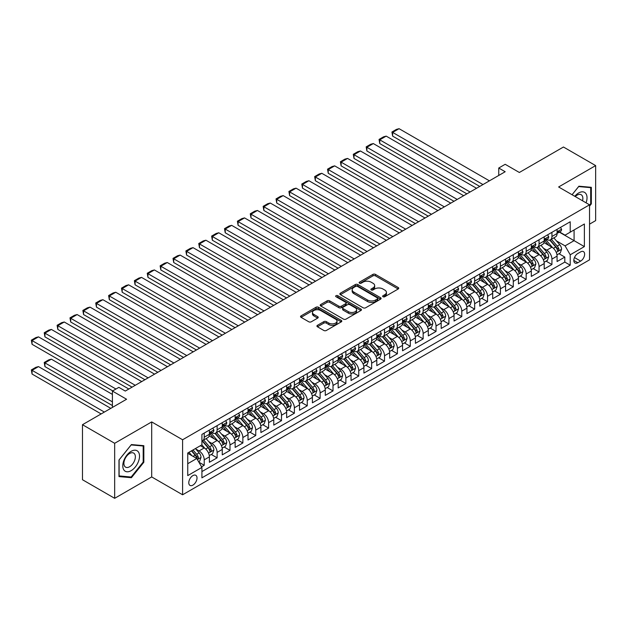 <?xml version="1.0" encoding="UTF-8"?>
<svg xmlns="http://www.w3.org/2000/svg" width="627" height="627" viewBox="0 0 627 627"><rect width="100%" height="100%" fill="white"/><g stroke="black" fill="none" stroke-linecap="round" stroke-linejoin="round"><path stroke-width="0.94" d="M383.011 296.736A1.254 0.721 0 0 0 384.782 296.736L398.208 288.984A1.787 1.035 0 0 0 398.733 288.255A1.787 1.035 0 0 0 398.208 287.527L375.455 274.391A1.787 1.035 0 0 0 372.932 274.391L359.498 282.142A1.254 0.721 0 0 0 359.13 282.652A1.254 0.721 0 0 0 359.498 283.161A1.254 0.721 0 0 0 361.27 283.161L363.009 282.158A5.721 3.3 0 0 1 371.098 282.158L372.994 283.255A5.721 3.3 0 0 1 374.672 285.591A5.721 3.3 0 0 1 372.994 287.926L371.255 288.929A1.254 0.721 0 0 0 370.886 289.439A1.254 0.721 0 0 0 371.255 289.948A1.254 0.721 0 0 0 373.026 289.948L374.766 288.945A5.721 3.3 0 0 1 382.854 288.945L384.751 290.042A5.721 3.3 0 0 1 386.428 292.378A5.721 3.3 0 0 1 384.751 294.714L383.011 295.717A1.254 0.721 0 0 0 382.642 296.226A1.254 0.721 0 0 0 383.011 296.736L383.011 295.717M192.904 485.118A5.831 3.362 120 0 0 196.706 479.976A5.831 3.362 120 0 0 195.812 475.313A5.831 3.362 120 0 0 192.904 475.595A5.831 3.362 120 0 0 189.095 480.737A5.831 3.362 120 0 0 189.989 485.408A5.831 3.362 120 0 0 192.904 485.118M317.442 325.327A1.787 1.035 0 0 0 316.917 326.056A1.787 1.035 0 0 0 317.442 326.785L323.822 330.468A1.787 1.035 0 0 0 326.353 330.468L341.268 321.863A1.787 1.035 0 0 0 341.793 321.134A1.787 1.035 0 0 0 341.268 320.397L318.516 307.261A1.787 1.035 0 0 0 315.984 307.261L301.07 315.875A1.787 1.035 0 0 0 300.545 316.604A1.787 1.035 0 0 0 301.07 317.333L308.782 321.784A1.787 1.035 0 0 0 311.305 321.784L317.693 318.101A1.787 1.035 0 0 0 318.218 317.372A1.787 1.035 0 0 0 317.693 316.643L313.868 314.433A4.781 2.759 0 0 1 312.465 312.481A4.781 2.759 0 0 1 315.42 309.934A4.781 2.759 0 0 1 320.632 310.53L335.61 319.174A4.781 2.759 0 0 1 337.012 321.134A4.781 2.759 0 0 1 334.058 323.681A4.781 2.759 0 0 1 328.846 323.085L326.353 321.643A1.787 1.035 0 0 0 323.822 321.643L317.442 325.327L317.442 326.785L323.822 323.124L323.822 321.643M589.537 224.152L595.65 220.618L595.65 165.599L563.454 147.016L519.352 172.48L505.182 164.298L498.747 168.02L505.182 171.735L125.29 391.06L118.856 387.345L112.413 391.06L112.413 407.417M114.67 443.297L114.67 498.316L151.695 476.935L151.695 421.916L114.67 443.297L82.474 424.706L126.583 399.242L112.413 391.06M151.695 421.916L182.598 439.762L589.537 204.817L589.537 259.837L182.598 494.781L182.598 439.762M595.65 165.599L558.626 186.979L589.537 204.817M363.135 307.779A1.787 1.035 0 0 0 365.659 307.779L380.581 299.165A1.787 1.035 0 0 0 381.098 298.436A1.787 1.035 0 0 0 380.581 297.707L357.829 284.564A1.787 1.035 0 0 0 355.297 284.564L340.383 293.177A1.787 1.035 0 0 0 339.858 293.906A1.787 1.035 0 0 0 340.383 294.635L363.135 307.779M336.519 297.01A1.254 0.721 0 0 1 337.788 297.182L360.901 310.522L346.01 319.119A1.787 1.035 0 0 1 343.478 319.119L320.726 305.984L320.726 304.526A1.787 1.035 0 0 0 320.201 305.255A1.787 1.035 0 0 0 320.726 305.984M320.726 304.526L327.106 300.842A1.787 1.035 0 0 1 329.637 300.842L338.862 306.172A1.787 1.035 0 0 0 341.394 306.172L345.626 303.727A1.787 1.035 0 0 0 346.151 302.998A1.787 1.035 0 0 0 345.626 302.269L336.017 296.72A1.254 0.721 0 0 1 335.657 296.21A1.254 0.721 0 0 1 336.425 295.536A1.254 0.721 0 0 1 337.788 295.693L360.925 309.048A1.787 1.035 0 0 1 361.45 309.785A1.787 1.035 0 0 1 360.925 310.514L360.925 309.048M114.67 498.316L82.474 479.726L82.474 424.706M201.557 466.809L204.23 465.265L198.892 462.177M195.851 449.05L199.08 450.915A7.281 4.209 60 0 1 204.23 459.834L209.387 456.864L209.387 462.287L217.114 457.828L211.252 454.45M208.728 441.612L211.957 443.477A7.281 4.209 60 0 1 217.114 452.404L222.264 449.426L222.264 454.857L229.991 450.398L224.129 447.012M221.605 434.182L224.834 436.047A7.281 4.209 60 0 1 229.991 444.966L235.141 441.996L235.141 447.419L242.868 442.96L237.006 439.574M234.482 426.744L237.711 428.609A7.281 4.209 60 0 1 242.868 437.528L248.018 434.558L248.018 439.989L255.745 435.522L249.883 432.144M247.359 419.306L250.596 421.172A7.281 4.209 60 0 1 255.745 430.098L260.895 427.12L260.895 432.552L268.622 428.092L262.76 424.706M260.236 411.876L263.473 413.742A7.281 4.209 60 0 1 268.622 422.661L273.772 419.69L273.772 425.114L281.499 420.654L275.637 417.268M273.113 404.439L276.35 406.304A7.281 4.209 60 0 1 281.499 415.231L286.649 412.252L286.649 417.684L294.377 413.217L288.514 409.839M285.99 397.001L289.227 398.874A7.281 4.209 60 0 1 294.377 407.793L299.526 404.823L299.526 410.246L307.254 405.787L301.391 402.401M298.867 389.571L302.104 391.436A7.281 4.209 60 0 1 307.254 400.355L312.403 397.385L312.403 402.808L320.131 398.349L314.276 394.971M311.744 382.133L314.981 383.998A7.281 4.209 60 0 1 320.131 392.925L325.28 389.947L325.28 395.378L333.008 390.919L327.153 387.533M324.629 374.703L327.858 376.568A7.281 4.209 60 0 1 333.008 385.487L338.165 382.517L338.165 387.941L345.885 383.481L340.03 380.095M337.506 367.265L340.735 369.131A7.281 4.209 60 0 1 345.885 378.05L351.042 375.079L351.042 380.511L358.762 376.043L352.907 372.665M350.383 359.827L353.612 361.693A7.281 4.209 60 0 1 358.762 370.62L363.919 367.641L363.919 373.073L371.646 368.613L365.784 365.227M363.26 352.398L366.489 354.263A7.281 4.209 60 0 1 371.646 363.182L376.796 360.212L376.796 365.635L384.523 361.176L378.661 357.79M376.137 344.96L379.366 346.825A7.281 4.209 60 0 1 384.523 355.752L389.673 352.774L389.673 358.205L397.4 353.738L391.538 350.36M389.014 337.522L392.243 339.395A7.281 4.209 60 0 1 397.4 348.314L402.55 345.344L402.55 350.767L410.277 346.308L404.415 342.922M401.891 330.092L405.128 331.957A7.281 4.209 60 0 1 410.277 340.876L415.427 337.906L415.427 343.33L423.154 338.87L417.292 335.492M414.768 322.654L418.005 324.52A7.281 4.209 60 0 1 423.154 333.446L428.304 330.468L428.304 335.9L436.031 331.44L430.169 328.054M427.645 315.224L430.882 317.09A7.281 4.209 60 0 1 436.031 326.009L441.181 323.038L441.181 328.462L448.908 324.002L443.046 320.616M440.522 307.786L443.759 309.652A7.281 4.209 60 0 1 448.908 318.571L454.058 315.6L454.058 321.032L461.786 316.564L455.931 313.187M453.399 300.349L456.636 302.214A7.281 4.209 60 0 1 461.786 311.141L466.935 308.163L466.935 313.594L474.663 309.135L468.808 305.749M466.276 292.919L469.513 294.784A7.281 4.209 60 0 1 474.663 303.703L479.812 300.733L479.812 306.156L487.54 301.697L481.685 298.311M479.161 285.481L482.39 287.346A7.281 4.209 60 0 1 487.54 296.273L492.697 293.295L492.697 298.726L500.417 294.259L494.562 290.881M492.038 278.043L495.267 279.916A7.281 4.209 60 0 1 500.417 288.835L505.574 285.857L505.574 291.289L513.294 286.829L507.439 283.443M504.915 270.613L508.144 272.479A7.281 4.209 60 0 1 513.294 281.398L518.451 278.427L518.451 283.851L526.178 279.391L520.316 276.013M517.792 263.175L521.021 265.041A7.281 4.209 60 0 1 526.178 273.968L531.328 270.989L531.328 276.421L539.055 271.961L533.193 268.575M530.669 255.745L533.898 257.611A7.281 4.209 60 0 1 539.055 266.53L544.205 263.559L544.205 268.983L551.932 264.523L551.932 259.092A7.281 4.209 -120 0 0 546.775 250.173L543.546 248.308M546.07 261.138L551.932 264.523M209.387 456.864A7.281 4.209 -120 0 0 204.23 447.944L200.366 445.711M222.264 449.426A7.281 4.209 -120 0 0 217.114 440.507L209.144 435.906M235.141 441.996A7.281 4.209 -120 0 0 229.991 433.069L222.021 428.476M248.018 434.558A7.281 4.209 -120 0 0 242.868 425.639L234.906 421.038M260.895 427.12A7.281 4.209 -120 0 0 255.745 418.201L247.783 413.601M273.772 419.69A7.281 4.209 -120 0 0 268.622 410.763L260.66 406.171M286.649 412.252A7.281 4.209 -120 0 0 281.499 403.333L273.537 398.733M299.526 404.823A7.281 4.209 -120 0 0 294.377 395.896L286.414 391.295M312.403 397.385A7.281 4.209 -120 0 0 307.254 388.466L299.291 383.865M325.28 389.947A7.281 4.209 -120 0 0 320.131 381.028L312.168 376.427M338.165 382.517A7.281 4.209 -120 0 0 333.008 373.59L325.045 368.997M351.042 375.079A7.281 4.209 -120 0 0 345.885 366.16L337.922 361.56M363.919 367.641A7.281 4.209 -120 0 0 358.762 358.722L350.799 354.122M376.796 360.212A7.281 4.209 -120 0 0 371.646 351.285L363.676 346.692M389.673 352.774A7.281 4.209 -120 0 0 384.523 343.855L376.553 339.254M402.55 345.344A7.281 4.209 -120 0 0 397.4 336.417L389.438 331.816M415.427 337.906A7.281 4.209 -120 0 0 410.277 328.987L402.315 324.386M428.304 330.468A7.281 4.209 -120 0 0 423.154 321.549L415.192 316.948M441.181 323.038A7.281 4.209 -120 0 0 436.031 314.111L428.069 309.519M454.058 315.6A7.281 4.209 -120 0 0 448.908 306.681L440.946 302.081M466.935 308.163A7.281 4.209 -120 0 0 461.786 299.244L453.823 294.643M479.812 300.733A7.281 4.209 -120 0 0 474.663 291.806L466.7 287.213M492.697 293.295A7.281 4.209 -120 0 0 487.54 284.376L479.577 279.775M505.574 285.857A7.281 4.209 -120 0 0 500.417 276.938L492.454 272.337M518.451 278.427A7.281 4.209 -120 0 0 513.294 269.508L505.331 264.907M531.328 270.989A7.281 4.209 -120 0 0 526.178 262.07L518.208 257.47M544.205 263.559A7.281 4.209 -120 0 0 539.055 254.633L531.093 250.04M580.649 251.882L577.812 253.52A5.643 3.26 120 0 0 574.128 258.496A5.643 3.26 120 0 0 574.99 263.019A5.643 3.26 120 0 0 577.812 262.737L580.649 261.106A5.643 3.26 120 0 0 584.333 256.13A5.643 3.26 120 0 0 583.471 251.607A5.643 3.26 120 0 0 580.649 251.882M187.747 463.706L196.76 458.502L201.918 467.421L201.918 477.829L570.217 265.19L570.217 254.781L565.068 245.862L556.423 240.87M201.918 467.421L187.747 475.595L187.747 453L201.918 444.817L201.918 434.409L570.217 221.77L570.217 232.178L584.38 224.004L584.38 246.607L570.217 254.781M211.895 432.732L211.957 432.771A7.281 4.209 60 0 0 215.602 433.132L220.751 430.161A7.281 4.209 -120 0 0 222.264 426.822L222.264 422.661M224.772 425.302L224.834 425.341A7.281 4.209 60 0 0 228.479 425.702L233.628 422.723A7.281 4.209 -120 0 0 235.141 419.392L235.141 415.231M237.649 417.864L237.711 417.903A7.281 4.209 60 0 0 241.356 418.264L246.505 415.293A7.281 4.209 -120 0 0 248.018 411.955L248.018 407.793M250.526 410.426L250.596 410.466A7.281 4.209 60 0 0 254.233 410.826L259.382 407.856A7.281 4.209 -120 0 0 260.895 404.525L260.895 400.355M263.403 402.996L263.473 403.036A7.281 4.209 60 0 0 267.11 403.396L272.267 400.418A7.281 4.209 -120 0 0 273.772 397.087L273.772 392.925M276.28 395.559L276.35 395.598A7.281 4.209 60 0 0 279.987 395.958L285.144 392.988A7.281 4.209 -120 0 0 286.649 389.649L286.649 385.487M289.157 388.129L289.227 388.168A7.281 4.209 60 0 0 292.872 388.528L298.021 385.55A7.281 4.209 -120 0 0 299.526 382.219L299.526 378.05M302.034 380.691L302.104 380.73A7.281 4.209 60 0 0 305.749 381.091L310.898 378.12A7.281 4.209 -120 0 0 312.403 374.781L312.403 370.62M314.911 373.253L314.981 373.292A7.281 4.209 60 0 0 318.626 373.653L323.775 370.682A7.281 4.209 -120 0 0 325.28 367.344L325.28 363.182M327.788 365.823L327.858 365.862A7.281 4.209 60 0 0 331.503 366.223L336.652 363.245A7.281 4.209 -120 0 0 338.165 359.914L338.165 355.752M340.673 358.385L340.735 358.425A7.281 4.209 60 0 0 344.38 358.785L349.529 355.815A7.281 4.209 -120 0 0 351.042 352.476L351.042 348.314M353.55 350.948L353.612 350.987A7.281 4.209 60 0 0 357.257 351.347L362.406 348.377A7.281 4.209 -120 0 0 363.919 345.046L363.919 340.876M366.427 343.518L366.489 343.557A7.281 4.209 60 0 0 370.134 343.917L375.283 340.939A7.281 4.209 -120 0 0 376.796 337.608L376.796 333.446M379.304 336.08L379.366 336.119A7.281 4.209 60 0 0 383.011 336.48L388.16 333.509A7.281 4.209 -120 0 0 389.673 330.17L389.673 326.009M392.181 328.65L392.243 328.689A7.281 4.209 60 0 0 395.888 329.05L401.037 326.071A7.281 4.209 -120 0 0 402.55 322.74L402.55 318.571M405.058 321.212L405.128 321.251A7.281 4.209 60 0 0 408.765 321.612L413.922 318.641A7.281 4.209 -120 0 0 415.427 315.303L415.427 311.141M417.935 313.774L418.005 313.813A7.281 4.209 60 0 0 421.642 314.174L426.799 311.204A7.281 4.209 -120 0 0 428.304 307.865L428.304 303.703M430.812 306.344L430.882 306.384A7.281 4.209 60 0 0 434.519 306.744L439.676 303.766A7.281 4.209 -120 0 0 441.181 300.435L441.181 296.273M443.689 298.907L443.759 298.946A7.281 4.209 60 0 0 447.404 299.306L452.553 296.336A7.281 4.209 -120 0 0 454.058 292.997L454.058 288.835M456.566 291.469L456.636 291.508A7.281 4.209 60 0 0 460.281 291.868L465.43 288.898A7.281 4.209 -120 0 0 466.935 285.567L466.935 281.398M469.443 284.039L469.513 284.078A7.281 4.209 60 0 0 473.158 284.439L478.307 281.46A7.281 4.209 -120 0 0 479.812 278.129L479.812 273.968M482.32 276.601L482.39 276.64A7.281 4.209 60 0 0 486.035 277.001L491.184 274.03A7.281 4.209 -120 0 0 492.697 270.692L492.697 266.53M495.205 269.171L495.267 269.21A7.281 4.209 60 0 0 498.912 269.571L504.061 266.593A7.281 4.209 -120 0 0 505.574 263.262L505.574 259.092M508.082 261.733L508.144 261.772A7.281 4.209 60 0 0 511.789 262.133L516.938 259.155A7.281 4.209 -120 0 0 518.451 255.824L518.451 251.662M520.959 254.296L521.021 254.335A7.281 4.209 60 0 0 524.666 254.695L529.815 251.725A7.281 4.209 -120 0 0 531.328 248.386L531.328 244.224M533.836 246.866L533.898 246.905A7.281 4.209 60 0 0 537.543 247.265L542.692 244.287A7.281 4.209 -120 0 0 544.205 240.956L544.205 236.787M201.918 471.582L564.809 262.07L564.809 257.086L557.082 261.545L557.082 256.122A7.281 4.209 -120 0 0 551.932 247.203L543.97 242.602M546.713 239.428L546.775 239.467A7.281 4.209 -120 0 0 550.42 239.827A7.281 4.209 -120 0 0 551.932 236.497L551.932 232.327M550.42 239.827L555.569 236.857A7.281 4.209 -120 0 0 557.082 233.518L557.082 229.357M204.23 433.069L204.23 437.231A7.281 4.209 60 0 1 202.725 440.569A7.281 4.209 60 0 1 201.918 440.867M202.725 440.569L207.874 437.599A7.281 4.209 -120 0 0 209.387 434.26L209.387 430.098M217.114 425.639L217.114 429.801A7.281 4.209 60 0 1 215.602 433.132M229.991 418.201L229.991 422.363A7.281 4.209 60 0 1 228.479 425.702M242.868 410.763L242.868 414.933A7.281 4.209 60 0 1 241.356 418.264M255.745 403.333L255.745 407.495A7.281 4.209 60 0 1 254.233 410.826M268.622 395.896L268.622 400.057A7.281 4.209 60 0 1 267.11 403.396M281.499 388.458L281.499 392.627A7.281 4.209 60 0 1 279.987 395.958M294.377 381.028L294.377 385.19A7.281 4.209 60 0 1 292.872 388.528M307.254 373.59L307.254 377.752A7.281 4.209 60 0 1 305.749 381.091M320.131 366.16L320.131 370.322A7.281 4.209 60 0 1 318.626 373.653M333.008 358.722L333.008 362.884A7.281 4.209 60 0 1 331.503 366.223M345.885 351.285L345.885 355.454A7.281 4.209 60 0 1 344.38 358.785M358.762 343.855L358.762 348.016A7.281 4.209 60 0 1 357.257 351.347M371.646 336.417L371.646 340.579A7.281 4.209 60 0 1 370.134 343.917M384.523 328.979L384.523 333.149A7.281 4.209 60 0 1 383.011 336.48M397.4 321.549L397.4 325.711A7.281 4.209 60 0 1 395.888 329.05M410.277 314.111L410.277 318.273A7.281 4.209 60 0 1 408.765 321.612M423.154 306.681L423.154 310.843A7.281 4.209 60 0 1 421.642 314.174M436.031 299.244L436.031 303.405A7.281 4.209 60 0 1 434.519 306.744M448.908 291.806L448.908 295.975A7.281 4.209 60 0 1 447.404 299.306M461.786 284.376L461.786 288.538A7.281 4.209 60 0 1 460.281 291.868M474.663 276.938L474.663 281.1A7.281 4.209 60 0 1 473.158 284.439M487.54 269.5L487.54 273.67A7.281 4.209 60 0 1 486.035 277.001M500.417 262.07L500.417 266.232A7.281 4.209 60 0 1 498.912 269.571M513.294 254.633L513.294 258.794A7.281 4.209 60 0 1 511.789 262.133M526.178 247.203L526.178 251.364A7.281 4.209 60 0 1 524.666 254.695M539.055 239.765L539.055 243.927A7.281 4.209 60 0 1 537.543 247.265M539.055 266.53L539.055 271.961M526.178 273.968L526.178 279.391M513.294 281.398L513.294 286.829M500.417 288.835L500.417 294.259M487.54 296.273L487.54 301.697M474.663 303.703L474.663 309.135M461.786 311.141L461.786 316.564M448.908 318.571L448.908 324.002M436.031 326.009L436.031 331.44M423.154 333.446L423.154 338.87M410.277 340.876L410.277 346.308M397.4 348.314L397.4 353.738M384.523 355.752L384.523 361.176M371.646 363.182L371.646 368.613M358.762 370.62L358.762 376.043M345.885 378.05L345.885 383.481M333.008 385.487L333.008 390.919M320.131 392.925L320.131 398.349M307.254 400.355L307.254 405.787M294.377 407.793L294.377 413.217M281.499 415.231L281.499 420.654M268.622 422.661L268.622 428.092M255.745 430.098L255.745 435.522M242.868 437.528L242.868 442.96M229.991 444.966L229.991 450.398M217.114 452.404L217.114 457.828M204.23 459.834L204.23 465.265M196.76 458.502L187.747 453.297M565.068 245.862L574.081 240.658L574.081 229.952L584.38 224.004M559.331 232.139L584.38 246.607M559.59 231.99L565.068 235.156L570.217 232.178M151.695 476.935L182.598 494.781M498.747 168.02L498.747 175.45M558.947 253.708L564.809 257.086M564.809 262.07L570.217 265.19M589.537 206.126L591.339 203.885L591.339 187.316L578.909 186.203L572.059 194.731M118.981 476.598L131.411 477.703L143.834 462.248L143.834 445.679L131.411 444.567L118.981 460.03L118.981 476.598M590.689 203.516L591.339 203.885M143.191 461.88L143.834 462.248M130.095 476.951L131.411 477.703M383.512 296.916L384.751 296.203A5.721 3.3 0 0 0 386.428 293.867L386.428 292.378M374.672 285.591L374.672 287.08A5.721 3.3 0 0 1 372.994 289.415L371.756 290.129M398.184 289L375.455 275.872A1.787 1.035 0 0 0 372.932 275.872L360 283.341M380.558 299.181L357.829 286.053A1.787 1.035 0 0 0 355.297 286.053L340.406 294.651M377.415 298.946A1.254 0.721 0 0 0 377.783 298.436A1.254 0.721 0 0 0 377.415 297.919L357.445 286.39A1.254 0.721 0 0 0 355.674 286.39L353.847 287.448A5.721 3.3 0 0 0 352.17 289.784A5.721 3.3 0 0 0 353.847 292.119L367.493 300.004A5.721 3.3 0 0 0 375.589 300.004L377.415 298.946L377.415 300.435A1.254 0.721 0 0 0 377.783 299.918L377.783 298.436M352.17 289.784L352.17 291.273A5.721 3.3 0 0 0 353.847 293.608L353.847 292.119M377.415 300.435L375.589 301.493A5.721 3.3 0 0 1 367.493 301.493L353.847 293.608M320.75 306L327.106 302.332L327.106 300.842M346.151 302.998L346.151 304.479A1.787 1.035 0 0 1 345.626 305.208L341.394 307.653A1.787 1.035 0 0 1 338.862 307.653L329.637 302.332A1.787 1.035 0 0 0 327.106 302.332M348.44 311.697A4.781 2.759 0 0 0 353.652 312.293A4.781 2.759 0 0 0 356.606 309.746A4.781 2.759 0 0 0 355.203 307.794L349.929 304.746A1.787 1.035 0 0 0 347.397 304.746L343.165 307.191A1.787 1.035 0 0 0 342.64 307.92A1.787 1.035 0 0 0 343.165 308.649L348.44 311.697L348.44 313.187A4.781 2.759 0 0 0 353.652 313.782A4.781 2.759 0 0 0 356.606 311.235L356.606 309.746M342.64 307.92L342.64 309.409A1.787 1.035 0 0 0 343.165 310.138L343.165 308.649M348.44 313.187L343.165 310.138M337.012 321.134L337.012 322.615A4.781 2.759 0 0 1 334.058 325.17A4.781 2.759 0 0 1 328.846 324.567L326.353 323.124A1.787 1.035 0 0 0 323.822 323.124M312.465 312.481L312.465 313.97A4.781 2.759 0 0 0 313.868 315.922L313.868 314.433M317.67 318.116L313.868 315.922M341.245 321.87L318.516 308.75A1.787 1.035 0 0 0 315.984 308.75L301.093 317.348L301.07 315.875M556.972 254.844L560.303 252.924L561.588 249.209A4.828 2.79 -120 0 0 559.707 244.679L553.821 237.86M552.646 247.673L545.921 239.882M392.635 165.865L453.995 201.291L366.881 150.989L366.168 146.867L370.675 144.265L373.316 143.559L366.881 147.274L366.881 150.989M548.821 245.4L544.918 240.886A11.568 6.678 -120 0 0 544.557 240.486M549.761 240.086L555.718 246.983A4.828 2.79 60 0 1 557.434 250.306C558.163 251.278 558.681 250.98 558.986 249.413A4.828 2.79 -120 0 0 557.262 246.09L551.376 239.279M550.114 239.976L556.51 247.383A2.461 1.419 60 0 1 557.129 248.339L558.986 249.413M557.434 250.306L557.787 250.878M482.97 184.557L392.635 132.407L392.635 136.122L479.749 186.423M560.491 227.382L561.588 229.278A4.828 2.79 60 0 1 560.593 231.418L558.14 232.829A4.828 2.79 -120 0 0 558.986 231.716L558.884 231.292M489.413 180.842L399.07 128.684L392.635 132.407L391.922 131.999L396.429 129.397L399.07 128.684M557.246 233.056L557.262 233.056A4.828 2.79 -120 0 0 558.14 232.829M558.359 231.355L558.986 231.716C558.681 230.987 558.163 231.285 557.434 232.609A4.828 2.79 60 0 1 557.082 233.299M392.635 136.122L391.922 131.999M586.073 202.819A11.835 6.834 120 0 0 578.65 192.959A11.835 6.834 120 0 0 574.771 196.298M582.546 200.781A8.104 4.679 120 0 0 581.182 194.731A8.104 4.679 120 0 0 577.13 195.13A8.104 4.679 120 0 0 575.257 196.572M572.083 194.746L578.65 186.572L590.689 187.645L590.689 203.704L589.537 205.147M589.897 187.191L590.689 187.645M138.402 461.637A11.835 6.834 120 0 0 135.338 450.202A11.835 6.834 120 0 0 123.903 460.343A11.835 6.834 120 0 0 126.967 471.778A11.835 6.834 120 0 0 138.402 461.637M134.593 460.555A8.104 4.679 120 0 0 133.676 453.094A8.104 4.679 120 0 0 124.663 459.669A8.104 4.679 120 0 0 125.572 467.131A8.104 4.679 120 0 0 134.593 460.555M119.114 475.971L119.114 459.912L131.153 444.935L143.191 446.009L143.191 462.068L131.153 477.045L118.981 475.893M142.392 445.546L143.191 446.009M544.095 262.282L547.426 260.362L548.711 256.639A4.828 2.79 -120 0 0 546.83 252.109L540.944 245.298M539.769 255.103L533.044 247.32M379.758 173.295L441.118 208.72L354.004 158.427L353.291 154.297L357.798 151.695L360.439 150.989L354.004 154.712L354.004 158.427M535.944 252.838L532.041 248.323A11.568 6.678 -120 0 0 531.68 247.916M536.884 247.524L542.841 254.413A4.828 2.79 60 0 1 544.557 257.736C545.286 258.708 545.803 258.41 546.101 256.851A4.828 2.79 -120 0 0 544.385 253.52L538.499 246.709M537.237 247.414L543.633 254.813A2.461 1.419 60 0 1 544.252 255.777L546.101 256.851M544.557 257.736L544.91 258.308M531.218 269.712L534.549 267.792L535.834 264.077A4.828 2.79 -120 0 0 533.953 259.547L528.067 252.736M526.892 262.541L520.167 254.758M366.881 180.733L428.241 216.158L341.119 165.865L340.414 161.735L344.921 159.133L347.562 158.427L341.119 162.142L341.119 165.865M523.067 260.276L519.164 255.753A11.568 6.678 -120 0 0 518.803 255.354M524.007 254.962L529.964 261.851A4.828 2.79 60 0 1 531.68 265.174C532.409 266.146 532.919 265.848 533.224 264.28A4.828 2.79 -120 0 0 531.508 260.957L525.622 254.147M524.36 254.844L530.755 262.251A2.461 1.419 60 0 1 531.375 263.215L533.224 264.28M531.68 265.174L532.033 265.746M518.341 277.15L521.664 275.229L522.957 271.515A4.828 2.79 -120 0 0 521.076 266.977L515.19 260.166M514.015 269.978L507.29 262.188M353.996 188.163L415.364 223.596L328.242 173.295L327.537 169.172L332.044 166.57L334.685 165.865L328.242 169.58L328.242 173.295M510.19 267.705L506.287 263.191A11.568 6.678 -120 0 0 505.926 262.784M511.13 262.392L517.087 269.289A4.828 2.79 60 0 1 518.803 272.612C519.532 273.584 520.042 273.286 520.347 271.718A4.828 2.79 -120 0 0 518.631 268.395L512.745 261.577M511.483 262.282L517.878 269.688A2.461 1.419 60 0 1 518.498 270.645L520.347 271.718M518.803 272.612L519.156 273.184M505.464 284.587L508.787 282.667L510.08 278.944A4.828 2.79 -120 0 0 508.199 274.414L502.313 267.604M501.138 277.408L494.413 269.626M341.119 195.6L402.487 231.026L315.365 180.733L314.66 176.602L319.167 174L321.808 173.295L315.365 177.018L315.365 180.733M497.305 275.143L493.402 270.621A11.568 6.678 -120 0 0 493.049 270.221M498.253 269.829L504.202 276.719A4.828 2.79 60 0 1 505.926 280.042C506.655 281.014 507.165 280.716 507.47 279.148A4.828 2.79 -120 0 0 505.754 275.825L499.868 269.014M498.606 269.72L505.001 277.118A2.461 1.419 60 0 1 505.621 278.082L507.47 279.148M505.926 280.042L506.279 280.614M470.093 191.995L379.758 139.837L379.758 143.559L466.872 193.853M547.614 234.819L548.711 236.716A4.828 2.79 60 0 1 547.708 238.848L545.263 240.266A4.828 2.79 -120 0 0 546.101 239.153L545.999 238.722M476.528 188.28L386.193 136.122L379.758 139.837L379.045 139.429L383.552 136.827L386.193 136.122M544.361 240.494L544.385 240.494A4.828 2.79 -120 0 0 545.263 240.266M545.482 238.793L546.101 239.153C545.803 238.425 545.286 238.722 544.557 240.047A4.828 2.79 60 0 1 544.205 240.729M379.758 143.559L379.045 139.429M457.216 199.433L366.168 146.867M534.737 242.257L535.834 244.154A4.828 2.79 60 0 1 534.831 246.286L532.386 247.696A4.828 2.79 -120 0 0 533.224 246.583L533.122 246.16M463.651 195.71L373.316 143.559M531.484 247.924L531.508 247.924A4.828 2.79 -120 0 0 532.386 247.696M532.605 246.231L533.224 246.583C532.926 245.862 532.409 246.16 531.68 247.477A4.828 2.79 60 0 1 531.328 248.167M444.339 206.863L353.291 154.297M521.86 249.687L522.957 251.584A4.828 2.79 60 0 1 521.954 253.723L519.509 255.134A4.828 2.79 -120 0 0 520.347 254.021L520.245 253.59M450.774 203.148L360.439 150.989M518.607 255.361L518.631 255.361A4.828 2.79 -120 0 0 519.509 255.134M519.728 253.661L520.347 254.021C520.049 253.292 519.532 253.59 518.803 254.915A4.828 2.79 60 0 1 518.451 255.604M431.462 214.301L340.414 161.735M508.983 257.125L510.08 259.022A4.828 2.79 60 0 1 509.077 261.153L506.632 262.572A4.828 2.79 -120 0 0 507.47 261.459L507.368 261.028M437.897 210.586L347.562 158.427M505.73 262.791L505.754 262.791A4.828 2.79 -120 0 0 506.632 262.572M506.851 261.098L507.47 261.459C507.165 260.73 506.655 261.028 505.926 262.352A4.828 2.79 60 0 1 505.574 263.034M492.587 292.017L495.91 290.097L497.203 286.382A4.828 2.79 -120 0 0 495.322 281.852L489.436 275.034M488.261 284.846L481.536 277.056M328.242 203.038L389.61 238.464L302.488 188.163L301.783 184.04L306.289 181.438L308.931 180.733L302.488 184.448L302.488 188.163M484.428 282.581L480.525 278.059A11.568 6.678 -120 0 0 480.172 277.659M485.376 277.267L491.325 284.156A4.828 2.79 60 0 1 493.049 287.479C493.77 288.451 494.288 288.154 494.593 286.586A4.828 2.79 -120 0 0 492.877 283.263L486.991 276.452M485.729 277.15L492.124 284.556A2.461 1.419 60 0 1 492.744 285.52L494.593 286.586M493.049 287.479L493.402 288.052M418.585 221.739L327.537 169.172M496.106 264.563L497.203 266.451A4.828 2.79 60 0 1 496.2 268.591L493.755 270.002A4.828 2.79 -120 0 0 494.593 268.889L494.491 268.466M425.02 218.016L334.685 165.865M492.853 270.229L492.877 270.229A4.828 2.79 -120 0 0 493.755 270.002M493.974 268.528L494.593 268.889C494.288 268.168 493.778 268.466 493.049 269.782A4.828 2.79 60 0 1 492.697 270.472M479.71 299.455L483.033 297.535L484.318 293.812A4.828 2.79 -120 0 0 482.445 289.282L476.559 282.471M475.384 292.276L468.659 284.493M315.365 210.468L376.725 245.902M471.551 290.011L467.648 285.497A11.568 6.678 -120 0 0 467.295 285.089M472.499 284.697L478.448 291.586A4.828 2.79 60 0 1 480.172 294.917C480.893 295.881 481.411 295.583 481.716 294.024A4.828 2.79 -120 0 0 479.992 290.701L474.114 283.882M472.852 284.587L479.247 291.994A2.461 1.419 60 0 1 479.867 292.95L481.716 294.024M480.172 294.917L480.525 295.489M405.7 229.168L314.66 176.602M483.229 271.993L484.318 273.889A4.828 2.79 60 0 1 483.323 276.029L480.878 277.44A4.828 2.79 -120 0 0 481.716 276.327L481.614 275.896M412.143 225.454L321.808 173.295M479.976 277.667L479.992 277.667A4.828 2.79 -120 0 0 480.878 277.44M481.097 275.966L481.716 276.327C481.411 275.598 480.901 275.896 480.172 277.22A4.828 2.79 60 0 1 479.812 277.902M466.833 306.893L470.156 304.965L471.441 301.25A4.828 2.79 -120 0 0 469.568 296.72L463.682 289.909M462.499 299.714L455.774 291.931M302.488 217.906L363.848 253.332L276.734 203.038L276.029 198.908L280.535 196.306L283.177 195.6L276.734 199.315L276.734 203.038M458.674 297.449L454.771 292.927A11.568 6.678 -120 0 0 454.41 292.527M459.622 292.135L465.571 299.024A4.828 2.79 60 0 1 467.295 302.347C468.016 303.319 468.534 303.021 468.839 301.454A4.828 2.79 -120 0 0 467.115 298.131L461.237 291.32M459.975 292.025L466.363 299.424A2.461 1.419 60 0 1 466.99 300.388L468.839 301.454M467.295 302.347L467.648 302.919M392.823 236.606L301.783 184.04M470.352 279.43L471.441 281.327A4.828 2.79 60 0 1 470.446 283.459L468.001 284.87A4.828 2.79 -120 0 0 468.839 283.765L468.737 283.333M399.266 232.883L308.931 180.733M467.099 285.097L467.115 285.097A4.828 2.79 -120 0 0 468.001 284.87M468.212 283.404L468.839 283.765C468.534 283.036 468.016 283.333 467.295 284.65A4.828 2.79 60 0 1 466.935 285.34M453.948 314.323L457.279 312.403L458.564 308.688A4.828 2.79 -120 0 0 456.683 304.158L450.805 297.339M449.622 307.152L442.897 299.361M289.611 225.344L350.971 260.769L263.857 210.468L263.152 206.346L267.658 203.744L270.292 203.038L263.857 206.753L263.857 210.468M445.797 304.879L441.894 300.364A11.568 6.678 -120 0 0 441.533 299.965M446.745 299.565L452.694 306.462A4.828 2.79 60 0 1 454.418 309.785C455.139 310.757 455.657 310.459 455.962 308.892A4.828 2.79 -120 0 0 454.238 305.568L448.36 298.758M447.09 299.455L453.486 306.862A2.461 1.419 60 0 1 454.105 307.818L455.962 308.892M454.418 309.785L454.763 310.357M379.946 244.036L289.611 191.886L289.611 195.6L376.733 245.902M457.475 286.86L458.564 288.757A4.828 2.79 60 0 1 457.569 290.897L455.124 292.307A4.828 2.79 -120 0 0 455.962 291.194L455.86 290.771M386.389 240.321L296.054 188.163L289.611 191.886L288.906 191.478L293.412 188.876L296.054 188.163M454.222 292.535L454.238 292.535A4.828 2.79 -120 0 0 455.124 292.307M455.335 290.834L455.962 291.194C455.657 290.466 455.139 290.763 454.418 292.088A4.828 2.79 60 0 1 454.058 292.778M289.611 195.6L288.906 191.478M441.071 321.761L444.402 319.841L445.687 316.118A4.828 2.79 -120 0 0 443.806 311.588L437.928 304.777M436.745 314.582L430.02 306.799M276.734 232.774L338.094 268.199L250.98 217.906L250.267 213.783L254.781 211.174L257.415 210.468L250.98 214.191L250.98 217.906M432.92 312.317L429.017 307.802A11.568 6.678 -120 0 0 428.656 307.395M433.868 307.003L439.817 313.892A4.828 2.79 60 0 1 441.541 317.215C442.262 318.187 442.78 317.889 443.085 316.329A4.828 2.79 -120 0 0 441.361 312.998L435.475 306.188M434.213 306.893L440.609 314.292A2.461 1.419 60 0 1 441.228 315.256L443.085 316.329M441.541 317.215L441.886 317.787M428.194 329.191L431.525 327.27L432.81 323.556A4.828 2.79 -120 0 0 430.929 319.025L425.051 312.215M423.868 322.019L417.143 314.237M263.857 240.212L325.217 275.637L238.103 225.344L237.39 221.213L241.897 218.611L244.538 217.906L238.103 221.621L238.103 225.344M420.043 319.754L416.14 315.232A11.568 6.678 -120 0 0 415.779 314.832M420.991 314.44L426.94 321.33A4.828 2.79 60 0 1 428.664 324.653C429.385 325.625 429.903 325.327 430.208 323.759A4.828 2.79 -120 0 0 428.484 320.436L422.598 313.625M421.336 314.323L427.732 321.729A2.461 1.419 60 0 1 428.351 322.693L430.208 323.759M428.664 324.653L429.009 325.225M415.317 336.628L418.648 334.708L419.933 330.993A4.828 2.79 -120 0 0 418.052 326.455L412.174 319.645M410.991 329.457L404.266 321.667M250.98 247.641L312.34 283.075L225.226 232.774L224.513 228.651L229.02 226.049L231.661 225.344L225.226 229.059L225.226 232.774M407.166 327.184L403.263 322.67A11.568 6.678 -120 0 0 402.902 322.262M408.114 321.87L414.063 328.767A4.828 2.79 60 0 1 415.779 332.091C416.508 333.062 417.026 332.765 417.331 331.197A4.828 2.79 -120 0 0 415.607 327.874L409.721 321.055M408.459 321.761L414.855 329.167A2.461 1.419 60 0 1 415.474 330.123L417.331 331.197M415.779 332.091L416.132 332.663M402.44 344.066L405.771 342.146L407.056 338.423A4.828 2.79 -120 0 0 405.175 333.893L399.289 327.082M398.114 336.887L391.389 329.104M238.103 255.079L299.463 290.505L212.349 240.212L211.636 236.081L216.143 233.479L218.784 232.774L212.349 236.497L212.349 240.212M394.289 334.622L390.386 330.1A11.568 6.678 -120 0 0 390.025 329.7M395.229 329.308L401.186 336.197A4.828 2.79 60 0 1 402.902 339.52C403.631 340.492 404.149 340.195 404.454 338.627A4.828 2.79 -120 0 0 402.73 335.304L396.844 328.493M395.582 329.199L401.978 336.597A2.461 1.419 60 0 1 402.597 337.561L404.454 338.627M402.902 339.52L403.255 340.093M389.563 351.496L392.894 349.576L394.179 345.861A4.828 2.79 -120 0 0 392.298 341.331L386.412 334.52M385.237 344.325L378.512 336.534M225.226 262.517L286.586 297.943L199.464 247.649L198.759 243.519L203.266 240.917L205.907 240.212L199.464 243.927L199.464 247.649M381.412 342.06L377.509 337.538A11.568 6.678 -120 0 0 377.148 337.138M382.352 336.746L388.309 343.635A4.828 2.79 60 0 1 390.025 346.958C390.754 347.93 391.272 347.632 391.569 346.065A4.828 2.79 -120 0 0 389.853 342.742L383.967 335.931M382.705 336.628L389.101 344.035A2.461 1.419 60 0 1 389.72 344.999L391.569 346.065M390.025 346.958L390.378 347.53M376.686 358.934L380.017 357.014L381.302 353.291A4.828 2.79 -120 0 0 379.421 348.761L373.535 341.95M372.36 351.755L365.635 343.972M212.349 269.947L273.709 305.38L186.587 255.079L185.882 250.957L190.389 248.355L193.03 247.641L186.587 251.364L186.587 255.079M368.535 349.49L364.632 344.975A11.568 6.678 -120 0 0 364.271 344.568M369.475 344.176L375.432 351.065A4.828 2.79 60 0 1 377.148 354.396C377.877 355.36 378.387 355.062 378.692 353.503A4.828 2.79 -120 0 0 376.976 350.179L371.09 343.361M369.828 344.066L376.224 351.473A2.461 1.419 60 0 1 376.843 352.429L378.692 353.503M377.148 354.396L377.501 354.968M363.809 366.372L367.132 364.444L368.425 360.729A4.828 2.79 -120 0 0 366.544 356.199L360.658 349.388M359.483 359.193L352.758 351.41M199.464 277.385L260.832 312.81L173.71 262.517L173.005 258.387L177.512 255.785L180.153 255.079L173.71 258.794L173.71 262.517M355.65 356.928L351.755 352.405A11.568 6.678 -120 0 0 351.394 352.006M356.598 351.614L362.555 358.503A4.828 2.79 60 0 1 364.271 361.826C365 362.798 365.51 362.5 365.815 360.933A4.828 2.79 -120 0 0 364.099 357.609L358.213 350.799M356.951 351.504L363.346 358.903A2.461 1.419 60 0 1 363.966 359.867L365.815 360.933M364.271 361.826L364.624 362.398M350.932 373.802L354.255 371.882L355.548 368.167A4.828 2.79 -120 0 0 353.667 363.636L347.781 356.818M346.606 366.63L339.881 358.84M186.587 284.823L247.955 320.248L160.833 269.947L160.128 265.824L164.635 263.222L167.276 262.517L160.833 266.232L160.833 269.947M342.773 364.358L338.87 359.843A11.568 6.678 -120 0 0 338.517 359.443M343.721 359.044L349.67 365.941A4.828 2.79 60 0 1 351.394 369.264C352.123 370.236 352.633 369.938 352.938 368.37A4.828 2.79 -120 0 0 351.222 365.047L345.336 358.236M344.074 358.934L350.469 366.34A2.461 1.419 60 0 1 351.089 367.297L352.938 368.37M351.394 369.264L351.747 369.836M338.055 381.24L341.378 379.319L342.671 375.597A4.828 2.79 -120 0 0 340.79 371.066L334.904 364.256M333.729 374.06L327.004 366.278M173.71 292.253L235.078 327.678L147.956 277.385L147.251 273.262L151.758 270.66L154.399 269.947L147.956 273.67L147.956 277.385M329.896 371.795L325.993 367.281A11.568 6.678 -120 0 0 325.64 366.873M330.844 366.481L336.793 373.371A4.828 2.79 60 0 1 338.517 376.694C339.238 377.666 339.756 377.368 340.061 375.808A4.828 2.79 -120 0 0 338.345 372.477L332.459 365.666M331.197 366.372L337.592 373.77A2.461 1.419 60 0 1 338.212 374.734L340.061 375.808M338.517 376.694L338.87 377.266M325.178 388.669L328.501 386.749L329.786 383.034A4.828 2.79 -120 0 0 327.913 378.504L322.027 371.693M320.852 381.498L314.119 373.716M160.833 299.69L222.193 335.116L135.079 284.823L134.374 280.692L138.88 278.09L141.522 277.385L135.079 281.1L135.079 284.823M317.019 379.233L313.116 374.711A11.568 6.678 -120 0 0 312.763 374.311M317.967 373.919L323.916 380.808A4.828 2.79 60 0 1 325.64 384.132C326.361 385.103 326.879 384.806 327.184 383.238A4.828 2.79 -120 0 0 325.46 379.915L319.582 373.104M318.32 373.802L324.715 381.208A2.461 1.419 60 0 1 325.335 382.172L327.184 383.238M325.64 384.132L325.993 384.704M312.301 396.107L315.624 394.187L316.909 390.472A4.828 2.79 -120 0 0 315.036 385.934L309.15 379.123M307.967 388.936L301.242 381.145M147.956 307.128L209.316 342.554L122.202 292.253L121.497 288.13L126.003 285.528L128.645 284.823L122.202 288.538L122.202 292.253M304.142 386.663L300.239 382.149A11.568 6.678 -120 0 0 299.878 381.741M305.09 381.349L311.039 388.246A4.828 2.79 60 0 1 312.763 391.569C313.484 392.541 314.002 392.243 314.307 390.676A4.828 2.79 -120 0 0 312.583 387.353L306.705 380.542M305.443 381.24L311.831 388.646A2.461 1.419 60 0 1 312.45 389.602L314.307 390.676M312.763 391.569L313.116 392.141M299.416 403.545L302.747 401.625L304.032 397.902A4.828 2.79 -120 0 0 302.151 393.372L296.273 386.561M295.09 396.366L288.365 388.583M135.079 314.558L196.439 349.984L109.325 299.69L108.62 295.56L113.126 292.958L115.76 292.253L109.325 295.975L109.325 299.69M291.265 394.101L287.362 389.579A11.568 6.678 -120 0 0 287.001 389.179M292.213 388.787L298.162 395.676A4.828 2.79 60 0 1 299.886 398.999C300.607 399.971 301.125 399.673 301.43 398.114A4.828 2.79 -120 0 0 299.706 394.783L293.828 387.972M292.558 388.677L298.954 396.076A2.461 1.419 60 0 1 299.573 397.04L301.43 398.114M299.886 398.999L300.231 399.571M367.069 251.474L276.029 198.908M444.598 294.298L445.687 296.195A4.828 2.79 60 0 1 444.692 298.327L442.247 299.745A4.828 2.79 -120 0 0 443.085 298.632L442.983 298.201M373.512 247.759L283.177 195.6M441.345 299.972L441.361 299.972A4.828 2.79 -120 0 0 442.247 299.745M442.458 298.272L443.085 298.632C442.78 297.903 442.262 298.201 441.541 299.526A4.828 2.79 60 0 1 441.181 300.208M354.192 258.912L263.152 206.346M431.721 301.736L432.81 303.633A4.828 2.79 60 0 1 431.815 305.764L429.362 307.175A4.828 2.79 -120 0 0 430.208 306.062L430.106 305.639M360.635 255.189L270.292 203.038M428.468 307.402L428.484 307.402A4.828 2.79 -120 0 0 429.362 307.175M429.581 305.71L430.208 306.062C429.903 305.341 429.385 305.639 428.664 306.956A4.828 2.79 60 0 1 428.304 307.645M341.315 266.342L250.267 213.783M418.836 309.166L419.933 311.063A4.828 2.79 60 0 1 418.938 313.202L416.485 314.613A4.828 2.79 -120 0 0 417.331 313.5L417.229 313.069M347.758 262.627L257.415 210.468M415.591 314.84L415.607 314.84A4.828 2.79 -120 0 0 416.485 314.613M416.704 313.139L417.331 313.5C417.026 312.771 416.508 313.069 415.779 314.393A4.828 2.79 60 0 1 415.427 315.083M328.438 273.78L237.39 221.213M405.959 316.604L407.056 318.5A4.828 2.79 60 0 1 406.053 320.632L403.608 322.051A4.828 2.79 -120 0 0 404.454 320.938L404.352 320.507M334.881 270.065L244.538 217.906M402.706 322.27L402.73 322.27A4.828 2.79 -120 0 0 403.608 322.051M403.827 320.577L404.454 320.938C404.149 320.209 403.631 320.507 402.902 321.831A4.828 2.79 60 0 1 402.55 322.513M315.561 281.217L224.513 228.651M393.082 324.041L394.179 325.938A4.828 2.79 60 0 1 393.176 328.07L390.731 329.481A4.828 2.79 -120 0 0 391.569 328.368L391.467 327.945M321.996 277.495L231.661 225.344M389.829 329.708L389.853 329.708A4.828 2.79 -120 0 0 390.731 329.481M390.95 328.007L391.569 328.368C391.272 327.647 390.754 327.945 390.025 329.261A4.828 2.79 60 0 1 389.673 329.951M302.684 288.647L211.636 236.081M380.205 331.471L381.302 333.368A4.828 2.79 60 0 1 380.299 335.508L377.854 336.918A4.828 2.79 -120 0 0 378.692 335.806L378.59 335.374M309.119 284.932L218.784 232.774M376.952 337.146L376.976 337.146A4.828 2.79 -120 0 0 377.854 336.918M378.073 335.445L378.692 335.806C378.394 335.077 377.877 335.374 377.148 336.699A4.828 2.79 60 0 1 376.796 337.381M289.807 296.085L198.759 243.519M367.328 338.909L368.425 340.806A4.828 2.79 60 0 1 367.422 342.938L364.977 344.348A4.828 2.79 -120 0 0 365.815 343.243L365.713 342.812M296.242 292.362L205.907 240.212M364.075 344.576L364.099 344.576A4.828 2.79 -120 0 0 364.977 344.348M365.196 342.883L365.815 343.243C365.517 342.514 365 342.812 364.271 344.129A4.828 2.79 60 0 1 363.919 344.819M276.93 303.515L185.882 250.957M354.451 346.347L355.548 348.236A4.828 2.79 60 0 1 354.545 350.375L352.1 351.786A4.828 2.79 -120 0 0 352.938 350.673L352.836 350.25M283.365 299.8L193.03 247.641M351.198 352.013L351.222 352.013A4.828 2.79 -120 0 0 352.1 351.786M352.319 350.313L352.938 350.673C352.633 349.944 352.123 350.242 351.394 351.567A4.828 2.79 60 0 1 351.042 352.256M264.053 310.953L173.005 258.387M341.574 353.777L342.671 355.674A4.828 2.79 60 0 1 341.668 357.805L339.223 359.224A4.828 2.79 -120 0 0 340.061 358.111L339.959 357.68M270.488 307.238L180.153 255.079M338.321 359.451L338.345 359.451A4.828 2.79 -120 0 0 339.223 359.224M339.442 357.751L340.061 358.111C339.756 357.382 339.246 357.68 338.517 359.005A4.828 2.79 60 0 1 338.165 359.686M251.168 318.391L160.128 265.824M328.697 361.215L329.786 363.111A4.828 2.79 60 0 1 328.791 365.243L326.346 366.654A4.828 2.79 -120 0 0 327.184 365.541L327.082 365.118M257.611 314.668L167.276 262.517M325.444 366.881L325.46 366.881A4.828 2.79 -120 0 0 326.346 366.654M326.557 365.188L327.184 365.541C326.879 364.82 326.369 365.118 325.64 366.434A4.828 2.79 60 0 1 325.28 367.124M238.291 325.821L147.251 273.262M315.82 368.645L316.909 370.541A4.828 2.79 60 0 1 315.914 372.681L313.469 374.092A4.828 2.79 -120 0 0 314.307 372.979L314.205 372.548M244.734 322.106L154.399 269.947M312.567 374.319L312.583 374.319A4.828 2.79 -120 0 0 313.469 374.092M313.68 372.618L314.307 372.979C314.002 372.25 313.484 372.548 312.763 373.872A4.828 2.79 60 0 1 312.403 374.562M225.414 333.258L134.374 280.692M302.943 376.082L304.032 377.979A4.828 2.79 60 0 1 303.037 380.111L300.592 381.529A4.828 2.79 -120 0 0 301.43 380.417L301.328 379.986M231.857 329.543L141.522 277.385M299.69 381.749L299.706 381.749A4.828 2.79 -120 0 0 300.592 381.529M300.803 380.056L301.43 380.417C301.125 379.688 300.607 379.986 299.886 381.31A4.828 2.79 60 0 1 299.526 381.992M286.539 410.975L289.87 409.055L291.155 405.34A4.828 2.79 -120 0 0 289.274 400.81L283.396 393.999M282.213 403.804L275.488 396.013M122.202 321.996L183.562 357.421L96.448 307.128L95.735 302.998L100.249 300.396L102.883 299.69L96.448 303.405L96.448 307.128M278.388 401.539L274.485 397.016A11.568 6.678 -120 0 0 274.124 396.617M279.336 396.225L285.285 403.114A4.828 2.79 60 0 1 287.009 406.437C287.73 407.409 288.248 407.111 288.553 405.544A4.828 2.79 -120 0 0 286.829 402.221L280.943 395.41M279.681 396.107L286.077 403.514A2.461 1.419 60 0 1 286.696 404.478L288.553 405.544M287.009 406.437L287.354 407.009M273.662 418.413L276.993 416.493L278.278 412.778A4.828 2.79 -120 0 0 276.397 408.24L270.519 401.429M269.336 411.234L262.611 403.451M109.325 329.426L170.685 364.859L83.571 314.558L82.858 310.436L87.365 307.833L90.006 307.128L83.571 310.843L83.571 314.558M265.511 408.969L261.608 404.454A11.568 6.678 -120 0 0 261.247 404.047M266.459 403.655L272.408 410.544A4.828 2.79 60 0 1 274.124 413.875C274.853 414.839 275.371 414.541 275.676 412.981A4.828 2.79 -120 0 0 273.952 409.658L268.066 402.84M266.804 403.545L273.2 410.951A2.461 1.419 60 0 1 273.819 411.908L275.676 412.981M274.124 413.875L274.477 414.447M260.785 425.851L264.116 423.923L265.401 420.208A4.828 2.79 -120 0 0 263.52 415.677L257.634 408.867M256.459 418.671L249.734 410.889M96.448 336.864L157.808 372.289L70.694 321.996L69.981 317.865L74.488 315.263L77.129 314.558L70.694 318.273L70.694 321.996M252.634 416.406L248.731 411.884A11.568 6.678 -120 0 0 248.37 411.484M253.582 411.093L259.531 417.982A4.828 2.79 60 0 1 261.247 421.305C261.976 422.277 262.494 421.979 262.799 420.411A4.828 2.79 -120 0 0 261.075 417.088L255.189 410.277M253.927 410.983L260.323 418.381A2.461 1.419 60 0 1 260.942 419.345L262.799 420.411M261.247 421.305L261.6 421.877M247.908 433.281L251.239 431.36L252.524 427.645A4.828 2.79 -120 0 0 250.643 423.115L244.757 416.297M243.582 426.109L236.857 418.319M83.571 344.301L144.931 379.727L57.817 329.426L57.104 325.303L61.611 322.701L64.252 321.996L57.817 325.711L57.817 329.426M239.757 423.836L235.854 419.322A11.568 6.678 -120 0 0 235.493 418.922M240.697 418.53L246.654 425.419A4.828 2.79 60 0 1 248.37 428.743C249.099 429.714 249.617 429.417 249.914 427.849A4.828 2.79 -120 0 0 248.198 424.526L242.312 417.715M241.05 418.413L247.446 425.819A2.461 1.419 60 0 1 248.065 426.783L249.914 427.849M248.37 428.743L248.723 429.315M212.537 340.696L121.497 288.13M290.066 383.52L291.155 385.417A4.828 2.79 60 0 1 290.16 387.549L287.715 388.959A4.828 2.79 -120 0 0 288.553 387.847L288.451 387.423M218.98 336.973L128.645 284.823M286.813 389.187L286.829 389.187A4.828 2.79 -120 0 0 287.715 388.959M287.926 387.486L288.553 387.847C288.248 387.125 287.73 387.423 287.009 388.74A4.828 2.79 60 0 1 286.649 389.43M199.66 348.126L108.62 295.56M277.181 390.95L278.278 392.847A4.828 2.79 60 0 1 277.283 394.986L274.83 396.397A4.828 2.79 -120 0 0 275.676 395.284L275.574 394.853M206.103 344.411L115.76 292.253M273.936 396.625L273.952 396.625A4.828 2.79 -120 0 0 274.83 396.397M275.049 394.924L275.676 395.284C275.371 394.555 274.853 394.853 274.124 396.178A4.828 2.79 60 0 1 273.772 396.86M186.783 355.564L95.735 302.998M264.304 398.388L265.401 400.285A4.828 2.79 60 0 1 264.406 402.416L261.953 403.827A4.828 2.79 -120 0 0 262.799 402.722L262.697 402.291M193.226 351.841L102.883 299.69M261.059 404.054L261.075 404.054A4.828 2.79 -120 0 0 261.953 403.827M262.172 402.362L262.799 402.722C262.494 401.993 261.976 402.291 261.247 403.608A4.828 2.79 60 0 1 260.895 404.297M173.906 362.994L82.858 310.436M251.427 405.826L252.524 407.715A4.828 2.79 60 0 1 251.521 409.854L249.076 411.265A4.828 2.79 -120 0 0 249.914 410.152L249.82 409.729M180.341 359.279L90.006 307.128M248.174 411.492L248.198 411.492A4.828 2.79 -120 0 0 249.076 411.265M249.295 409.792L249.914 410.152C249.617 409.423 249.099 409.721 248.37 411.046A4.828 2.79 60 0 1 248.018 411.735M235.031 440.718L238.362 438.798L239.647 435.075A4.828 2.79 -120 0 0 237.766 430.545L231.88 423.734M230.705 433.539L223.98 425.757M70.694 351.731L132.054 387.157L44.932 336.864L44.227 332.741L48.734 330.139L51.375 329.426L44.932 333.149L44.932 336.864M226.88 431.274L222.977 426.76A11.568 6.678 -120 0 0 222.616 426.352M227.82 425.96L233.777 432.849A4.828 2.79 60 0 1 235.493 436.173C236.222 437.144 236.732 436.847 237.037 435.287A4.828 2.79 -120 0 0 235.321 431.956L229.435 425.145M228.173 425.851L234.569 433.249A2.461 1.419 60 0 1 235.188 434.213L237.037 435.287M235.493 436.173L235.846 436.745M161.029 370.432L69.981 317.865M238.55 413.256L239.647 415.152A4.828 2.79 60 0 1 238.644 417.284L236.199 418.703A4.828 2.79 -120 0 0 237.037 417.59L236.935 417.159M167.464 366.717L77.129 314.558M235.297 418.93L235.321 418.93A4.828 2.79 -120 0 0 236.199 418.703M236.418 417.229L237.037 417.59C236.74 416.861 236.222 417.159 235.493 418.483A4.828 2.79 60 0 1 235.141 419.165M222.154 448.156L225.485 446.228L226.77 442.513A4.828 2.79 -120 0 0 224.889 437.983L219.003 431.172M217.828 440.977L211.103 433.194M57.817 359.169L112.735 390.88L32.055 344.301L31.35 340.171L35.857 337.569L38.498 336.864L32.055 340.579L32.055 344.301M214.003 438.712L210.1 434.19A11.568 6.678 -120 0 0 209.739 433.79M214.943 433.398L220.9 440.287A4.828 2.79 60 0 1 222.616 443.61C223.345 444.582 223.855 444.284 224.16 442.717A4.828 2.79 -120 0 0 222.444 439.394L216.558 432.583M215.296 433.281L221.692 440.687A2.461 1.419 60 0 1 222.311 441.651L224.16 442.717M222.616 443.61L222.969 444.182M148.152 377.869L57.104 325.303M225.673 420.693L226.77 422.59A4.828 2.79 60 0 1 225.767 424.722L223.322 426.133A4.828 2.79 -120 0 0 224.16 425.028L224.058 424.597M154.587 374.147L64.252 321.996M222.42 426.36L222.444 426.36A4.828 2.79 -120 0 0 223.322 426.133M223.541 424.667L224.16 425.028C223.863 424.299 223.345 424.597 222.616 425.913A4.828 2.79 60 0 1 222.264 426.603M209.277 455.586L212.6 453.666L213.893 449.951A4.828 2.79 -120 0 0 212.012 445.413L206.126 438.602M112.413 401.844L44.932 362.884L51.375 359.169L112.413 394.407M204.951 448.415L201.87 444.849M44.932 366.607L44.227 362.477L44.932 362.884L44.932 366.607L112.413 405.559M201.118 446.142L200.624 445.562M202.066 440.828L208.023 447.725A4.828 2.79 60 0 1 209.739 451.048C210.468 452.02 210.978 451.722 211.283 450.155A4.828 2.79 -120 0 0 209.567 446.832L203.681 440.021M202.419 440.718L208.815 448.125A2.461 1.419 60 0 1 209.434 449.081L211.283 450.155M209.739 451.048L210.092 451.62M44.227 362.477L48.734 359.874L51.375 359.169M135.275 385.299L44.227 332.741M212.796 428.123L213.893 430.02A4.828 2.79 60 0 1 212.89 432.16L210.445 433.57A4.828 2.79 -120 0 0 211.283 432.458L211.181 432.034M141.71 381.584L51.375 329.426M209.543 433.798L209.567 433.798A4.828 2.79 -120 0 0 210.445 433.57M210.664 432.097L211.283 432.458C210.985 431.729 210.468 432.027 209.739 433.351A4.828 2.79 60 0 1 209.387 434.041M198.634 461.731L199.723 461.104L201.016 457.381A4.828 2.79 -120 0 0 199.135 452.851L195.428 448.564M104.364 412.064L32.055 370.322L38.498 366.607L110.807 408.349M191.972 455.735L188.993 452.279M32.055 374.037L31.35 369.914L32.055 370.322L32.055 374.037L101.143 413.93M188.241 453.58L187.747 453.007M191.439 450.868L195.138 455.155A4.828 2.79 60 0 1 196.862 458.478C197.591 459.45 198.101 459.152 198.406 457.592A4.828 2.79 -120 0 0 196.69 454.262L192.983 449.974M191.737 450.695L195.938 455.555A2.461 1.419 60 0 1 196.557 456.519L198.406 457.592M196.862 458.478L197.215 459.05M31.35 369.914L35.857 367.312L38.498 366.607M115.956 389.022L31.35 340.171M128.833 389.022L38.498 336.864M199.08 450.915L204.23 447.944M211.957 443.477L217.114 440.507M224.834 436.047L229.991 433.069M237.711 428.609L242.868 425.639M250.596 421.172L255.745 418.201M263.473 413.742L268.622 410.763M276.35 406.304L281.499 403.333M289.227 398.874L294.377 395.896M302.104 391.436L307.254 388.466M314.981 383.998L320.131 381.028M327.858 376.568L333.008 373.59M340.735 369.131L345.885 366.16M353.612 361.693L358.762 358.722M366.489 354.263L371.646 351.285M379.366 346.825L384.523 343.855M392.243 339.395L397.4 336.417M405.128 331.957L410.277 328.987M418.005 324.52L423.154 321.549M430.882 317.09L436.031 314.111M443.759 309.652L448.908 306.681M456.636 302.214L461.786 299.244M469.513 294.784L474.663 291.806M482.39 287.346L487.54 284.376M495.267 279.916L500.417 276.938M508.144 272.479L513.294 269.508M521.021 265.041L526.178 262.07M533.898 257.611L539.055 254.633M546.775 250.173L551.932 247.203M551.932 236.497L557.082 233.518M204.23 437.231L209.387 434.26M217.114 429.801L222.264 426.822M229.991 422.363L235.141 419.392M242.868 414.933L248.018 411.955M255.745 407.495L260.895 404.525M268.622 400.057L273.772 397.087M281.499 392.627L286.649 389.649M294.377 385.19L299.526 382.219M307.254 377.752L312.403 374.781M320.131 370.322L325.28 367.344M333.008 362.884L338.165 359.914M345.885 355.454L351.042 352.476M358.762 348.016L363.919 345.046M371.646 340.579L376.796 337.608M384.523 333.149L389.673 330.17M397.4 325.711L402.55 322.74M410.277 318.273L415.427 315.303M423.154 310.843L428.304 307.865M436.031 303.405L441.181 300.435M448.908 295.975L454.058 292.997M461.786 288.538L466.935 285.567M474.663 281.1L479.812 278.129M487.54 273.67L492.697 270.692M500.417 266.232L505.574 263.262M513.294 258.794L518.451 255.824M526.178 251.364L531.328 248.386M539.055 243.927L544.205 240.956M551.932 259.092L557.082 256.122M574.473 257.54L580.649 261.106M573.823 260.432L577.812 262.737M384.751 296.203L384.751 294.714M371.255 289.948L371.255 288.929M372.994 289.415L372.994 287.926M359.498 283.161L359.498 282.142M372.932 275.872L372.932 274.391M375.455 275.872L375.455 274.391M398.208 288.984L398.208 287.527M340.383 294.635L340.383 293.177M355.297 286.053L355.297 284.564M357.829 286.053L357.829 284.564M380.581 299.165L380.581 297.707M367.493 301.493L367.493 300.004M375.589 301.493L375.589 300.004M329.637 302.332L329.637 300.842M338.862 307.653L338.862 306.172M341.394 307.653L341.394 306.172M345.626 305.208L345.626 303.727M337.788 297.182L337.788 295.693M326.353 323.124L326.353 321.643M328.846 324.567L328.846 323.085M317.693 318.101L317.693 316.643M315.984 308.75L315.984 307.261M318.516 308.75L318.516 307.261M341.268 321.863L341.268 320.397M556.235 252.367L561.557 249.303M557.262 246.09L559.707 244.679M553.414 248.308L555.718 246.983M561.557 229.223L557.082 231.81M543.358 259.805L548.68 256.733M544.385 253.52L546.83 252.109M540.537 255.745L542.841 254.413M530.481 267.243L535.803 264.171M531.508 260.957L533.953 259.547M527.66 263.175L529.964 261.851M517.604 274.673L522.926 271.601M518.631 268.395L521.076 266.977M514.783 270.613L517.087 269.289M504.727 282.111L510.049 279.039M505.754 275.825L508.199 274.414M501.906 278.051L504.202 276.719M548.68 236.661L544.205 239.248M535.803 244.099L531.328 246.677M522.926 251.529L518.451 254.115M510.049 258.967L505.574 261.545M491.85 289.549L497.172 286.476M492.877 283.263L495.322 281.852M489.029 285.481L491.325 284.156M497.172 266.397L492.697 268.983M478.973 296.979L484.287 293.906M479.992 290.701L482.445 289.282M476.152 292.919L478.448 291.586M484.287 273.834L479.812 276.421M466.096 304.416L471.41 301.344M467.115 298.131L469.568 296.72M463.275 300.357L465.571 299.024M471.41 281.272L466.935 283.851M453.219 311.846L458.533 308.782M454.238 305.568L456.683 304.158M450.39 307.786L452.694 306.462M458.533 288.702L454.058 291.289M440.334 319.284L445.656 316.212M441.361 312.998L443.806 311.588M437.513 315.224L439.817 313.892M427.457 326.722L432.779 323.65M428.484 320.436L430.929 319.025M424.636 322.654L426.94 321.33M414.58 334.152L419.902 331.087M415.607 327.874L418.052 326.455M411.759 330.092L414.063 328.767M401.703 341.59L407.025 338.517M402.73 335.304L405.175 333.893M398.882 337.53L401.186 336.197M388.826 349.027L394.148 345.955M389.853 342.742L392.298 341.331M386.005 344.96L388.309 343.635M375.949 356.457L381.271 353.385M376.976 350.179L379.421 348.761M373.128 352.398L375.432 351.065M363.072 363.895L368.394 360.823M364.099 357.609L366.544 356.199M360.251 359.835L362.555 358.503M350.195 371.325L355.517 368.261M351.222 365.047L353.667 363.636M347.374 367.265L349.67 365.941M337.318 378.763L342.632 375.691M338.345 372.477L340.79 371.066M334.497 374.703L336.793 373.371M324.441 386.201L329.755 383.128M325.46 379.915L327.913 378.504M321.62 382.133L323.916 380.808M311.564 393.631L316.878 390.566M312.583 387.353L315.036 385.934M308.743 389.571L311.039 388.246M298.687 401.068L304.001 397.996M299.706 394.783L302.151 393.372M295.858 397.009L298.162 395.676M445.656 296.14L441.181 298.726M432.779 303.578L428.304 306.156M419.902 311.008L415.427 313.594M407.025 318.445L402.55 321.024M394.148 325.875L389.673 328.462M381.271 333.313L376.796 335.9M368.394 340.751L363.919 343.33M355.517 348.181L351.042 350.767M342.632 355.619L338.165 358.205M329.755 363.057L325.28 365.635M316.878 370.486L312.403 373.073M304.001 377.924L299.526 380.503M285.802 408.506L291.124 405.434M286.829 402.221L289.274 400.81M282.981 404.439L285.285 403.114M272.925 415.936L278.247 412.864M273.952 409.658L276.397 408.24M270.104 411.876L272.408 410.544M260.048 423.374L265.37 420.302M261.075 417.088L263.52 415.677M257.227 419.314L259.531 417.982M247.171 430.804L252.493 427.739M248.198 424.526L250.643 423.115M244.35 426.744L246.654 425.419M291.124 385.354L286.649 387.941M278.247 392.792L273.772 395.378M265.37 400.23L260.895 402.808M252.493 407.66L248.018 410.246M234.294 438.242L239.616 435.169M235.321 431.956L237.766 430.545M231.473 434.182L233.777 432.849M239.616 415.098L235.141 417.684M221.417 445.679L226.739 442.607M222.444 439.394L224.889 437.983M218.596 441.612L220.9 440.287M226.739 422.535L222.264 425.114M208.54 453.109L213.862 450.045M209.567 446.832L212.012 445.413M205.719 449.05L208.023 447.725M213.862 429.965L209.387 432.552M197.372 459.56L200.985 457.475M196.69 454.262L199.135 452.851M193.061 456.362L195.138 455.155"/></g></svg>
